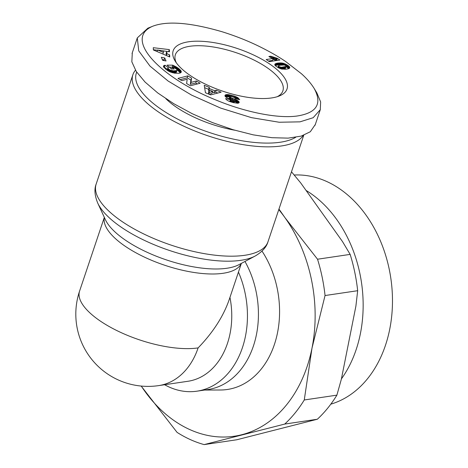 <?xml version="1.0" encoding="UTF-8"?>
<svg xmlns="http://www.w3.org/2000/svg" width="468" height="468" viewBox="0 0 468 468"><rect width="100%" height="100%" fill="white"/><g stroke="black" fill="none" stroke-linecap="round" stroke-linejoin="round"><path stroke-width="0.7" d="M141.272 386.071A133.433 99.549 -98.4 0 0 144.513 390.815A133.433 99.549 -98.4 0 0 241.763 434.731A133.433 99.549 -98.4 0 0 311.992 348.151A133.433 99.549 -98.4 0 0 284.971 217.661A133.433 99.549 -98.4 0 0 278.782 209.611M278.969 209.056L284.971 217.661L317.532 259.219L350.152 254.387L342.517 241.599L300.661 182.865L291.482 171.791M284.719 424.072A144.553 107.845 -98.4 0 0 304.264 399.976L336.89 395.144A144.553 107.845 81.6 0 1 317.345 419.24L284.719 424.072L204.142 444.6L236.761 439.768L317.345 419.24M336.89 395.144L341.336 379.279L355.891 306.171L357.675 290.704L325.049 295.536L311.992 348.151L304.264 399.976M204.142 444.6A144.553 107.845 -98.4 0 1 177.074 432.379L141.16 386.059M350.152 254.387A144.553 107.845 81.6 0 1 357.675 290.704M325.049 295.536A144.553 107.845 -98.4 0 0 317.532 259.219M306.054 190.429A116.509 86.919 81.6 0 1 359.921 273.727A116.509 86.919 81.6 0 1 341.424 378.864M294.191 175.014A116.509 86.919 81.6 0 1 389.253 269.381A116.509 86.919 81.6 0 1 330.8 404.171M262.01 251.111A86.176 64.291 81.6 0 1 275.324 341.564A86.176 64.291 81.6 0 1 220.446 390.002L204.598 390.049M132.298 52.785L131.836 61.811L136.252 71.475L145.045 82.035L157.774 92.968L173.798 103.721L192.325 113.753L212.408 122.569L233.058 129.718L253.229 134.848L271.908 137.697L288.165 138.13L301.181 136.112L310.307 131.754L315.309 124.511M269.662 64.005A60.044 22.546 -161.4 0 1 279.244 95.998A60.044 22.546 -161.4 0 1 222.932 91.231A60.044 22.546 -161.4 0 1 175.161 61.045A60.044 22.546 -161.4 0 1 200.076 41.231A60.044 22.546 -161.4 0 1 269.662 64.005M232.725 102.48L228.519 101.053L226.272 99.59L225.623 98.549L230.344 99.725L231.163 100.608L232.842 101.275L234.567 101.223L226.407 97.496L225.061 96.186L225.114 95.174L226.167 94.647L227.951 94.583L234.684 96.209L237.744 97.607L239.727 99.707L235.223 98.66C235.369 98.028 234.287 97.373 231.976 96.689L229.882 96.572A1.86 0.696 18.6 0 0 229.788 96.706A1.86 0.696 18.6 0 0 229.776 96.736L230.794 97.625L237.352 100.392L239.142 102.042L238.967 102.837L237.569 103.258L232.725 102.48M181.754 80.648L177.986 78.408L187.791 75.88L191.552 78.121L191.002 82.391L196.384 80.999L200.14 83.24L190.341 85.767L186.615 83.55L187.177 79.25L181.754 80.648M164.73 57.968L166.046 60.98L162.636 60.302L161.32 57.289L164.73 57.968L164.075 59.922L162.32 59.576M169.457 51.79L166.795 51.392L166.93 53.773L169.627 54.832L169.744 56.973L153.393 49.982L153.27 47.701L169.334 49.602L169.457 51.79M165.959 69.428L163.455 66.626L163.818 65.672L165.005 65.233L168.433 67.649L167.936 68.463L170.182 70.112L173.569 70.849L176.688 70.604L177.085 70.13L176.805 69.475L174.704 67.901L172.329 67.339L174.213 69.012L171.423 69.001L167.07 65.134L172.786 65.157L178.249 68.176L180.648 70.387L181.303 71.82L180.601 72.809L179.15 73.265L174.505 73.16L169.919 71.838L165.959 69.428M209.266 87.358L209.278 88.511L214.73 90.728L216.245 90.195L221.153 92.19L210.676 94.887L205.446 92.758L204.241 85.311L209.266 87.358L208.605 89.312L204.627 87.692M289.628 68.106L288.124 68.837L285.468 69.258L281.011 68.884L276.249 66.45L275.055 65.315L274.833 64.315L275.863 63.543L277.84 63.063L282.976 63.168L285.849 64.227L288.37 65.783L289.616 67.012L289.628 68.106M268.889 56.488L270.796 56.207L277.36 58.33L279.882 60.033L269.264 61.606L266.187 59.524L273.142 58.494A6.54 2.457 -161.4 0 1 268.889 56.488M285.772 61.612C279.215 57.119 271.329 52.539 262.109 47.865C249.93 41.664 236.58 36.288 222.054 31.736C190.406 22.534 167.316 20.691 152.779 26.208C122.283 39.06 161.887 78.653 217.088 100.468C244.039 111.583 276.652 118.796 296.952 116.035C316.742 112.999 322.475 103.797 314.157 88.434C311.004 83.398 306.751 78.484 301.386 73.692L285.772 61.612M314.473 88.961L316.9 92.98L320.639 101.942L320.299 109.635L313.168 117.72L299.988 121.85L279.144 122.242L251.48 117.643L220.685 108.096L191.564 95.092L168.152 81.052L150.006 66.117L138.733 50.86L137.299 37.902L147.853 28.191L151.971 26.547M209.278 90.014L209.313 92.529L212.683 91.4L209.278 90.014L208.617 91.968L208.652 94.062M163.32 50.872L157.529 50.012L163.402 52.357L163.32 50.872M237.925 103.223L234.538 101.322L234.041 102.808M229.326 99.064L229.776 96.736M236.112 96.759L235.205 98.613M229.712 96.929L225.377 96.636M230.344 99.725L229.729 101.544M230.584 100.123L230.063 101.667M230.97 100.48L230.519 101.825M231.163 100.608L230.736 101.895M231.765 100.907L231.367 102.094M232.537 101.182L232.151 102.322M232.842 101.275L232.461 102.41M233.661 101.451L233.269 102.621M234.152 101.48L233.731 102.738M225.114 95.174L224.95 95.671M225.365 94.951L225.009 96.016M225.722 94.77L225.184 96.373L225.728 94.77M226.167 94.647L225.512 96.601M226.682 94.571L226.021 96.525M227.278 94.554L226.623 96.507M227.951 94.583L227.296 96.537M228.091 94.6L227.436 96.554M228.706 94.671L228.051 96.624M229.379 94.776L228.723 96.73M230.116 94.916L229.46 96.876M230.905 95.098L230.455 96.437M231.765 95.32L231.356 96.548M231.976 95.378L231.566 96.595M232.953 95.653L232.549 96.853M233.86 95.934L233.444 97.174M234.684 96.209L234.234 97.566M235.439 96.484L234.895 98.093M236.709 97.034L236.094 98.859M237.235 97.303L236.668 98.994M237.744 97.607L237.235 99.128M238.241 97.976L237.814 99.263M238.68 98.344L238.329 99.38M229.981 97.11L229.367 98.935M230.367 97.397L229.794 99.105M230.794 97.625L230.238 99.274M231.432 97.906L230.888 99.526M232.303 98.251L231.771 99.854M233.895 98.847L233.356 100.45M234.749 99.181L234.193 100.836M235.521 99.508L234.866 101.462M236.217 99.819L235.562 101.772M236.826 100.111L236.17 102.065M237.352 100.392L236.697 102.352M237.703 100.602L237.048 102.556M238.241 100.977L237.586 102.931M238.668 101.34L238.042 103.212M238.961 101.691L238.493 103.1M239.142 102.042L238.85 102.907M239.195 102.299L239.054 102.714M197.391 83.947L195.729 82.953L190.341 84.345L190.897 80.075L187.136 77.834L180.081 79.654M187.791 75.88L187.136 77.834M191.552 78.121L190.897 80.075M191.002 82.391L190.341 84.345M196.384 80.999L195.729 82.953M164.391 60.647L164.075 59.922M168.685 51.673L163.326 50.918M157.459 50.228L153.381 49.743M166.257 55.481L166.14 53.346L166.795 51.392M163.402 52.357L162.846 54.019M157.529 50.012L157.02 51.533M166.93 53.773L166.345 55.517M169.627 54.832L169.012 56.657M169.334 49.602L168.679 51.556M180.385 72.914L176.91 69.638M172.639 67.339L169.281 67.099M177.085 70.13L176.032 72.558L172.739 72.792M167.936 68.463L167.181 70.101L167.848 68.053M167.415 69.346L164.35 67.187L163.818 67.328M163.589 65.883L163.426 66.374M163.818 65.672L163.478 66.69M164.151 65.491L163.63 67.053M164.566 65.339L163.911 67.293M165.005 65.233L164.35 67.187M167.836 68.147L167.181 70.101M168.223 68.837L167.62 70.639M168.462 69.059L167.877 70.797M168.966 69.451L168.41 71.107M169.533 69.802L168.995 71.405M170.182 70.112L169.644 71.715M170.879 70.375L170.329 72.002M171.487 70.545L170.925 72.23M172.142 70.686L171.551 72.446M172.838 70.785L172.212 72.645M173.569 70.849L172.914 72.803M174.359 70.879L173.698 72.832M174.435 70.879L173.78 72.832M175.19 70.861L174.535 72.815M175.828 70.814L175.167 72.768M176.325 70.727L175.67 72.68M176.688 70.604L176.032 72.558M176.933 70.44L176.278 72.394M176.986 70.393L176.325 72.347M172.329 67.339L171.774 69.001M172.786 65.157L172.13 67.111M173.616 65.532L173.008 67.339M174.377 65.889L173.85 67.468M175.079 66.24L174.546 67.819M175.716 66.567L175.178 68.17M176.278 66.877L175.722 68.527M176.693 67.123L176.12 68.825M177.226 67.456L176.611 69.27M177.735 67.802L177.079 69.755M178.249 68.176L177.594 70.13M178.753 68.574L178.097 70.528M179.25 68.989L178.595 70.943M179.437 69.153L178.776 71.107M179.911 69.592L179.256 71.545M180.315 70.001L179.659 71.955M180.648 70.387L179.993 72.341M180.917 70.75L180.262 72.704M181.11 71.083L180.513 72.856M181.233 71.388L180.8 72.675M181.268 71.499L180.894 72.61M181.303 71.82L181.116 72.376M212.683 91.4L212.027 93.354L209.219 94.296M209.061 90.646L208.623 90.464L208.605 89.312M217.807 93.05L215.59 92.149L214.075 92.682L212.472 92.032M209.313 92.529L208.781 94.115M214.73 90.728L214.075 92.682M209.278 88.511L208.623 90.464M216.245 90.195L215.59 92.149M278.846 66.591L281.449 67.287L286.118 66.421L286.006 65.795L284.398 65.011L280.139 65.222L278.507 65.766L278.846 66.591L278.431 67.825M286.118 66.421L285.421 68.41L282.216 69.141M288.709 68.638L286.042 66.643M281.672 64.993L278.589 64.865L275.202 65.497L275.863 63.543M279.963 67.088L279.536 68.357M279.495 66.93L279.08 68.158M280.636 67.228L280.174 68.609M281.391 67.281L280.864 68.837M281.449 67.287L280.917 68.855M281.906 67.275L281.338 68.96M282.45 67.234L281.835 69.077M283.076 67.164L282.42 69.118M283.69 67.082L283.029 69.036M284.409 66.965L283.754 68.919M285.018 66.842L284.363 68.796M285.492 66.719L284.836 68.673M285.849 66.591L285.193 68.544M286.077 66.456L285.421 68.41M278.384 66.052L277.887 67.527M278.577 66.38L278.144 67.667M275.073 63.97L274.815 64.736M275.365 63.765L274.927 65.075M275.792 63.572L275.161 65.444M276.26 63.402L275.605 65.356M276.717 63.279L276.061 65.233M277.22 63.168L276.565 65.122M277.776 63.075L277.12 65.029M277.84 63.063L277.185 65.017M278.554 62.969L277.898 64.923M279.244 62.911L278.589 64.865M279.911 62.882L279.256 64.836M280.566 62.876L279.905 64.83M281.192 62.905L280.537 64.859M281.806 62.964L281.151 64.917M282.397 63.051L281.748 64.988M282.976 63.168L282.385 64.929M283.128 63.209L282.555 64.923M283.813 63.402L283.31 64.9M284.491 63.636L284.047 64.958M285.176 63.911L284.766 65.128M285.849 64.227L285.451 65.421M286.533 64.596L286.083 65.918M287.212 64.993L286.556 66.947M287.75 65.344L287.095 67.298M288.37 65.783L287.709 67.737M288.855 66.175L288.2 68.129M289.224 66.526L288.569 68.48M289.312 66.608L288.657 68.562M289.616 67.012L289.13 68.457M289.768 67.363L289.481 68.229M289.791 67.497L289.575 68.152M273.142 58.494L272.487 60.448L268.445 61.051M276.968 60.466L272.862 59.331M271.627 56.593L271.224 57.792M270.796 56.207L270.399 57.394M272.405 56.938L272.013 58.114M273.148 57.236L272.768 58.377M273.833 57.494L273.177 59.448M274.359 57.663L273.704 59.617M275.137 57.892L274.482 59.845M275.909 58.079L275.254 60.033M276.658 58.225L276.003 60.179M277.36 58.33L276.705 60.284M234.696 130.203A65.052 24.424 -161.4 0 1 165.847 98.684M295.641 137.34A87.844 32.982 -161.4 0 1 161.752 109.699A87.844 32.982 -161.4 0 1 136.714 72.171M164.601 384.737A83.398 62.221 -98.4 0 0 196.934 391.184L207.921 389.557A83.398 62.221 -98.4 0 0 244.975 261.46M135.463 70.223A90.622 34.024 18.6 0 0 132.883 74.722A90.622 34.024 18.6 0 0 159.097 112.414A90.622 34.024 18.6 0 0 243.787 144.758A90.622 34.024 18.6 0 0 303.211 135.468M176.319 62.794A56.71 21.288 -161.4 0 1 175.365 54.738A56.71 21.288 -161.4 0 1 210.933 46.636A56.71 21.288 -161.4 0 1 266.479 67.257A56.71 21.288 -161.4 0 1 282.883 90.845A56.71 21.288 -161.4 0 1 277.261 96.695M104.335 217.368L79.572 291.108A72.277 27.138 18.6 0 0 100.48 321.171A72.277 27.138 18.6 0 0 198.116 347.899C213.075 332.415 223.458 316.263 229.261 299.444L241.365 263.39M79.572 291.108A72.277 72.277 0 0 0 158.687 385.609L187.984 381.268A72.277 53.925 -98.4 0 0 229.952 297.379M196.934 391.184A83.398 62.221 -98.4 0 0 238.446 272.089M237.685 97.572L237.165 99.111M232.953 98.491L232.415 100.088M267.988 241.751A90.622 34.024 -161.4 0 1 211.15 254.703A90.622 34.024 -161.4 0 1 122.382 221.75A90.622 34.024 -161.4 0 1 96.168 184.053C94.126 189.23 94.665 195.601 97.771 203.171A88.083 33.07 18.6 0 0 169.463 250.468A88.083 33.07 18.6 0 0 255.171 256.025C262.215 251.866 266.491 247.11 267.988 241.751L303.744 135.275M255.171 256.025L239.107 264.596A74.822 28.092 -161.4 0 1 166.304 259.875A74.822 28.092 -161.4 0 1 105.405 219.697L97.771 203.171M104.364 217.439A72.277 27.138 18.6 0 0 164.52 265.186A72.277 27.138 18.6 0 0 241.301 263.42M158.687 385.609A72.277 53.925 -98.4 0 0 198.116 347.899M229.133 98.66L229.788 96.706M132.04 53.539L137.294 37.908M315.052 125.266L320.305 109.635M96.168 184.053L132.883 74.722"/></g></svg>
